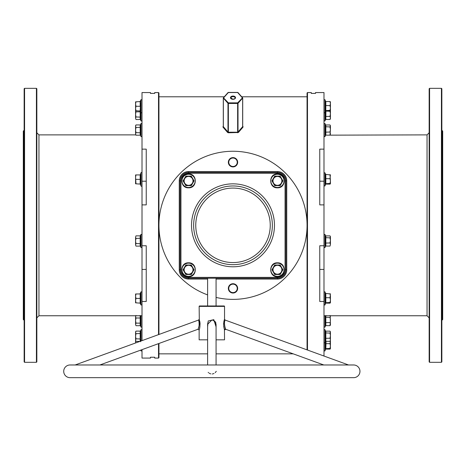 <?xml version="1.0" encoding="UTF-8"?>
<svg xmlns="http://www.w3.org/2000/svg" width="466" height="466" viewBox="0 0 466 466"><rect width="100%" height="100%" fill="white"/><g stroke="black" fill="none" stroke-linecap="round" stroke-linejoin="round"><path stroke-width="0.7" d="M158.516 334.629L158.516 92.559L158.941 92.979L158.941 334.477M158.941 343.483L158.941 357.655L158.516 358.08L158.516 343.634M307.059 349.879L307.059 92.979L307.484 92.559L307.484 350.03M442.275 130.649L442.7 131.068L442.7 319.565L442.275 319.991L442.275 130.649L441.855 130.649M23.3 319.565L23.3 131.068L23.725 130.649L23.725 319.991L23.3 319.565M429.157 361.89L429.157 88.75L429.582 88.324L429.582 362.309L429.157 361.89M441.43 88.324L441.855 88.75L441.855 361.89L441.43 362.309L441.43 88.324L429.582 88.324M24.145 361.89L24.145 88.75L24.57 88.324L24.57 362.309L24.145 361.89M36.418 88.324L36.843 88.75L36.843 361.89L36.418 362.309L36.418 88.324L24.57 88.324M233 292.607A4.235 4.235 0 0 0 237.235 288.378A4.235 4.235 0 0 0 233 284.144A4.235 4.235 0 0 0 228.765 288.378A4.235 4.235 0 0 0 233 292.607M233 166.49A4.235 4.235 0 0 0 237.235 162.261A4.235 4.235 0 0 0 233 158.026A4.235 4.235 0 0 0 228.765 162.261A4.235 4.235 0 0 0 233 166.49M142.008 349.646L142.008 358.08L150.471 358.08L150.471 357.236L154.706 357.236L154.706 358.08L158.516 358.08M142.008 245.745L142.008 269.435L146.242 269.435L146.242 245.745L142.008 245.745L142.008 204.894L146.242 204.894L146.242 149.143L142.008 149.143L142.008 92.559L150.471 92.559L150.471 93.404L154.706 93.404L154.706 92.559L158.516 92.559M142.008 340.634L142.008 301.496L146.242 301.496L146.242 269.435M323.992 245.745L323.992 269.435L319.758 269.435L319.758 245.745L323.992 245.745L323.992 204.894L319.758 204.894L319.758 149.143L323.992 149.143L323.992 92.559L315.529 92.559L315.529 93.404L311.294 93.404L311.294 92.559L307.484 92.559M323.992 356.041L323.992 301.496L319.758 301.496L319.758 269.435M228.357 92.513L223.348 98.145L223.348 126.67L227.99 132.053L227.624 132.495L228.357 132.787L238.376 132.495L238.01 132.053L242.652 126.67L242.652 98.145L237.643 92.513L228.043 92.553L223.54 97.656M227.624 132.495L222.981 127.131L223.29 126.245M242.71 126.245L243.019 126.589L242.71 126.554L242.71 98.006L238.01 103.312L237.643 102.852L242.6 97.726L237.643 92.513M238.376 132.495L243.019 127.131L243.019 126.589M323.992 204.894L323.992 149.143M323.992 269.435L323.992 301.496M142.008 269.435L142.008 301.496M142.008 149.143L142.008 204.894M242.46 97.656L237.957 92.553A0.425 0.425 0 0 0 237.643 92.414L228.357 92.414A0.425 0.425 0 0 0 228.043 92.553L223.29 98.006L227.99 103.312L228.357 102.852L237.643 102.852L237.643 103.446L228.357 103.446L228.357 132.21L227.99 132.053L227.99 103.312L228.357 103.446L228.357 102.852L223.4 97.726A0.425 0.425 0 0 0 223.29 98.006L223.29 126.536L222.981 126.589M223.348 126.67L222.981 127.131M238.01 132.053L237.643 132.21L237.643 103.446L238.01 103.312L238.01 132.053M359.962 371.326A6.349 6.349 0 0 0 353.612 364.977L70.063 364.977A6.349 6.349 0 0 0 63.714 371.326A6.349 6.349 0 0 0 70.063 377.676L353.612 377.676A6.349 6.349 0 0 0 359.962 371.326M216.073 339.83L224.536 339.83L224.443 329.736C223.47 325.227 223.499 321.732 224.536 319.251L224.536 306.395A0.425 0.425 0 0 0 224.111 305.97L199.565 305.97A0.425 0.425 0 0 0 199.145 306.395L199.297 319.682C200.205 324.045 200.153 327.505 199.145 330.056L199.145 339.83L207.609 339.83M216.073 364.977L216.073 324.295L213.603 320.404L211.838 320.043L207.609 324.295L207.609 364.977M207.609 326.847L208.197 320.963L213.824 319.682L216.073 326.847M198.248 328.658L198.009 329.264C199.186 327.12 199.425 324.167 198.726 320.404L198.586 320.043L75.131 364.977M198.196 328.792L198.009 329.264L199.145 330.056M348.545 364.977L225.095 320.043C224.152 322.152 224.309 325.128 225.556 328.984L225.672 329.264L225.556 328.984A0.845 0.781 -16.7 0 0 224.443 329.736M212.962 320.183L213.562 320.387M213.644 320.422L214.179 320.707M214.896 321.278L215.292 321.75M215.676 322.414L215.933 323.148M210.783 373.872L210.492 373.796M210.131 373.668L209.199 373.19M208.558 372.713L208.18 372.357M233 264.676A39.36 39.36 0 0 0 272.36 225.317A39.36 39.36 0 0 0 233 185.963A39.36 39.36 0 0 0 193.64 225.317A39.36 39.36 0 0 0 233 264.676M99.881 364.977L198.009 329.264M323.8 364.977L225.672 329.264L224.536 330.056L223.936 327.598M216.073 305.97L216.073 278.219M207.609 305.97L207.609 278.219M233 283.724A4.654 4.654 0 0 0 228.346 288.378A4.654 4.654 0 0 0 233 293.032A4.654 4.654 0 0 0 237.654 288.378A4.654 4.654 0 0 0 233 283.724M233 157.607A4.654 4.654 0 0 0 228.346 162.261A4.654 4.654 0 0 0 233 166.915A4.654 4.654 0 0 0 237.654 162.261A4.654 4.654 0 0 0 233 157.607M216.073 297.419A74.059 74.059 0 0 0 307.059 225.317A74.059 74.059 0 0 0 160.071 212.426A74.059 74.059 0 0 0 207.609 294.891M180.948 269.756L180.097 269.756L180.097 180.884A8.464 8.464 0 0 1 188.561 172.42L277.439 172.42A8.464 8.464 0 0 1 285.903 180.884L285.903 269.756A8.464 8.464 0 0 1 277.439 278.219L188.561 278.219A8.464 8.464 0 0 1 180.097 269.756A8.464 8.464 0 0 0 188.561 278.219L188.561 277.375L277.439 277.375A7.619 7.619 0 0 0 285.052 269.756L285.052 180.884A7.619 7.619 0 0 0 277.439 173.265L188.561 173.265A7.619 7.619 0 0 0 180.948 180.884L180.948 269.756A7.619 7.619 0 0 0 188.561 277.375M199.297 329.52L199.821 327.144M199.961 326.177L199.996 325.839M200.071 324.371L200.06 323.794M200.042 323.41L199.908 322.134M199.85 321.773L199.693 321.022M199.18 319.35L198.586 320.043M224.292 319.938L224.134 320.474M223.948 321.185L223.808 321.895M223.651 323.206L223.616 323.841M223.61 324.126L223.61 324.441M223.68 325.804L223.855 327.144M216.294 371.326L215.187 372.654M214.016 373.458L213.096 373.819M212.613 373.93L212.199 373.982M225.55 328.961L225.358 328.46M225.212 328.058L224.903 327.091M207.615 324.086L207.644 323.689M207.76 323.101L207.97 322.489M199.297 319.682A0.845 0.769 159.8 0 1 198.726 320.404L198.766 320.521M198.906 320.928L199.052 321.476M199.192 322.175L199.25 322.629M199.308 323.602L199.302 323.946M199.267 324.54L199.209 325.064M199.034 326.066L198.365 328.344M142.008 172.938A0.507 0.507 0 0 0 141.023 172.764L140.342 174.651L140.342 184.093L141.023 185.981L141.023 172.764M142.008 185.806A0.507 0.507 0 0 1 141.023 185.981M139.94 183.814L140.615 184.111L135.973 183.814L135.577 177.15L135.577 183.814L135.973 183.814M140.406 175.863L140.615 174.628L139.94 174.931M135.577 174.931L135.577 177.15L135.973 174.931L135.577 174.931M140.173 183.814L140.173 174.931L135.973 174.931M140.615 179.369L135.973 179.369M140.615 174.628L140.173 174.931M330.4 174.89L330.027 178.699L330.423 181.07L330.027 174.628L330.423 174.966L325.385 174.313L325.827 174.628L325.827 184.117L325.385 184.431L325.385 175.03M325.385 183.715L330.027 183.441L330.423 181.07L330.423 183.779L330.027 184.117L330.4 183.854M330.027 183.441L330.423 183.779M325.385 178.653L330.027 178.699M325.827 184.117L330.027 184.117M191.299 185.625L185.823 185.625L183.086 180.884L185.823 176.142L191.299 176.142L194.037 180.884L191.299 185.625L193.693 180.884L192.411 178.659A4.444 4.444 0 0 1 192.411 183.103L193.693 180.884L191.13 176.439L188.561 176.439A4.444 4.444 0 0 1 192.411 178.659L191.13 176.439L185.998 176.439L184.717 178.659A4.444 4.444 0 0 1 188.561 176.439M184.717 183.103A4.444 4.444 0 0 1 184.717 178.659L183.429 180.884L185.998 185.328L188.561 185.328A4.444 4.444 0 0 1 184.717 183.103L183.086 180.884M185.823 185.625L188.561 185.328A4.444 4.444 0 0 0 192.411 183.103M187.315 176.439L185.998 176.439L184.717 178.659M191.13 185.328L191.806 184.157M185.823 176.142L185.998 176.439M191.299 176.142L191.13 176.439M193.693 180.884L194.037 180.884M191.299 274.497L185.823 274.497L183.086 269.756L185.823 265.014L191.299 265.014L194.037 269.756L191.299 274.497L193.693 269.756L192.411 267.536A4.444 4.444 0 0 1 192.411 271.975L193.693 269.756L191.13 265.311L188.561 265.311A4.444 4.444 0 0 1 192.411 267.536L191.13 265.311L185.998 265.311L184.717 267.536A4.444 4.444 0 0 1 188.561 265.311M184.717 271.975A4.444 4.444 0 0 1 184.717 267.536L183.429 269.756L185.998 274.2L188.561 274.2A4.444 4.444 0 0 1 184.717 271.975L183.086 269.756M185.823 274.497L188.561 274.2A4.444 4.444 0 0 0 192.411 271.975M187.315 265.311L185.998 265.311L184.717 267.536M191.13 274.2L191.806 273.029M185.823 265.014L185.998 265.311M191.299 265.014L191.13 265.311M193.693 269.756L194.037 269.756M280.177 274.497L274.701 274.497L271.963 269.756L274.701 265.014L280.177 265.014L282.914 269.756L280.177 274.497L282.571 269.756L281.283 267.536A4.444 4.444 0 0 1 281.283 271.975L282.571 269.756L280.002 265.311L277.439 265.311A4.444 4.444 0 0 1 281.283 267.536L280.002 265.311L274.87 265.311L273.589 267.536A4.444 4.444 0 0 1 277.439 265.311M273.589 271.975A4.444 4.444 0 0 1 273.589 267.536L272.307 269.756L274.87 274.2L277.439 274.2A4.444 4.444 0 0 1 273.589 271.975L271.963 269.756M274.701 274.497L277.439 274.2A4.444 4.444 0 0 0 281.283 271.975M276.187 265.311L274.87 265.311L273.589 267.536M280.002 274.2L280.678 273.029M274.701 265.014L274.87 265.311M280.177 265.014L280.002 265.311M282.571 269.756L282.914 269.756M280.177 185.625L274.701 185.625L271.963 180.884L274.701 176.142L280.177 176.142L282.914 180.884L280.177 185.625L282.571 180.884L281.283 178.659A4.444 4.444 0 0 1 281.283 183.103L282.571 180.884L280.002 176.439L277.439 176.439A4.444 4.444 0 0 1 281.283 178.659L280.002 176.439L274.87 176.439L273.589 178.659A4.444 4.444 0 0 1 277.439 176.439M273.589 183.103A4.444 4.444 0 0 1 273.589 178.659L272.307 180.884L274.87 185.328L277.439 185.328A4.444 4.444 0 0 1 273.589 183.103L271.963 180.884M274.701 185.625L277.439 185.328A4.444 4.444 0 0 0 281.283 183.103M276.187 176.439L274.87 176.439L273.589 178.659M280.002 185.328L280.678 184.157M274.701 176.142L274.87 176.439M280.177 176.142L280.002 176.439M282.571 180.884L282.914 180.884M140.412 236.215L140.615 246.467L141.023 247.597L141.023 234.386L142.008 234.555M140.412 239.617L140.615 238.254L135.973 238.423L135.577 237.142L135.577 244.836L135.973 243.555L135.577 240.992L135.973 238.423M135.973 246.124L135.577 244.836L135.973 246.124L140.173 246.124L140.173 235.86L135.973 235.86L135.577 237.142M140.615 243.73L135.973 243.555M141.023 234.386L140.173 235.86M140.173 246.124L140.615 246.467M140.61 303.127L140.417 301.98M140.173 302.853L140.173 293.964L140.615 293.667L140.615 303.15L135.973 302.853L135.577 300.628L135.577 302.853L135.973 302.853M140.342 300.745L140.406 299.632M140.412 299.586L140.615 298.409L135.973 298.409L135.577 296.19L135.577 300.628L135.973 298.409M135.577 293.964L135.577 296.19L135.973 293.964L135.577 293.964M140.173 293.964L135.973 293.964M140.173 341.374L140.173 331.11L140.615 330.767L140.412 337.623M140.406 339.667L140.615 341.718M140.342 340.326L140.4 339.708M139.981 341.374L135.973 341.374L135.577 340.093L135.973 338.811L135.577 336.242L135.973 333.679L135.577 332.398L135.973 331.11L135.577 331.798L135.577 342.976M140.615 338.98L135.973 338.811M140.615 333.505L135.973 333.679M140.173 331.11L135.973 331.11M135.635 342.959L135.705 340.908M140.417 315.756L140.615 326.049L140.173 325.705L135.973 325.705L135.577 324.423L135.973 325.705M135.577 320.573L135.577 324.423L135.973 323.136L135.577 320.573L135.973 318.004L135.577 316.723L135.577 320.573M135.792 315.756L135.577 316.723L135.973 315.441M140.173 325.705L140.173 323.136L135.973 323.136M140.615 323.311L140.173 323.136L140.173 318.004L135.973 318.004M140.615 317.835L140.173 318.004L140.173 315.441M140.173 119.523L140.173 111.828L140.615 111.654L140.615 119.867L140.173 119.523L135.973 119.523L135.577 118.242L135.973 119.523M140.342 118.475L140.4 117.863M140.406 117.822L140.412 115.772M135.577 114.391L135.577 118.242L135.973 116.96L135.577 114.391L135.577 110.547L135.973 111.828L135.577 114.391M140.615 117.129L135.973 116.96M140.615 119.867L141.023 121.003L141.023 112.889L140.342 111.001L139.94 110.727L140.173 111.828L135.973 111.828M140.412 102.73L140.615 111.025L135.973 110.727L135.577 108.502L135.577 110.727L135.973 110.727M140.342 103.895L140.406 102.782M140.615 101.541L135.577 101.838L135.577 104.058L135.973 101.838M140.615 111.025L140.173 110.727L140.417 105.124M135.577 108.502L135.577 104.058L135.973 106.283L135.577 108.502M140.173 101.838L140.173 106.283L135.973 106.283M135.973 135.198L135.577 133.911L135.973 135.198L140.173 135.198L140.173 124.935L140.615 124.591L140.342 134.156L141.023 136.672L141.023 123.461L142.008 123.63M135.973 124.935L135.577 125.622L135.577 130.066L135.973 127.498L135.577 126.216L135.973 124.935L140.173 124.935M135.577 133.911L135.577 130.066L135.973 132.629L135.577 133.911M135.699 125.523L135.577 126.216M140.615 132.804L135.973 132.629M140.615 127.329L135.973 127.498M140.173 135.198L140.615 135.542M325.827 235.901L325.827 246.077L325.385 246.415L325.385 235.563L325.827 235.901L330.027 235.901L330.423 236.547L330.027 237.864L330.423 240.404L330.423 236.885L330.027 235.901M325.449 246.298L324.977 247.597L324.977 234.386L325.513 235.866M330.423 244.516L330.423 240.404L330.027 242.949L330.423 244.516L330.027 246.077L330.423 244.516M325.385 237.654L330.027 237.864M325.385 243.083L330.027 242.949M325.385 246.415L325.827 246.077L330.027 246.077M330.4 293.93L330.027 297.733L330.423 300.104L330.027 302.475L330.423 302.813L330.423 295.7L330.027 293.667L330.423 294.005L325.385 293.347L325.827 293.667L325.827 303.15L325.385 303.471L325.658 293.726M325.385 303.471L325.658 303.092M325.385 297.692L330.027 297.733M325.385 302.749L330.027 302.475M325.827 303.15L330.027 303.15M325.827 331.157L325.827 341.328L325.385 341.671L325.385 330.813L325.827 331.157L330.027 331.157L330.423 331.798L330.027 333.114L330.423 335.66L330.423 332.136L330.027 331.157M325.449 341.549L324.977 342.848L324.977 329.637L325.513 331.122M330.423 339.766L330.423 335.66L330.027 338.205L330.423 339.766L330.027 341.328L330.423 339.766M325.385 332.905L330.027 333.114M325.385 338.333L330.027 338.205M325.385 341.671L325.827 341.328L330.027 341.328M326.054 341.328L325.827 349.098L325.385 349.418L325.658 341.479M330.4 348.836L330.423 340.687M330.423 348.76L330.027 349.098L330.423 348.76L330.027 348.422L330.423 346.052L330.027 343.681L330.353 340.809M325.385 343.634L330.027 343.681M325.385 348.696L330.027 348.422M325.827 349.098L330.027 349.098M325.827 315.488L325.827 325.658L325.385 326.002L325.606 315.756M330.027 315.488L330.423 316.466L330.027 317.445L330.423 319.991L330.027 325.658L330.423 325.018L330.213 315.762M325.385 317.235L330.027 317.445M325.385 322.664L330.027 322.53M325.385 326.002L325.827 325.658L330.027 325.658M325.926 111.025L325.827 119.482L325.385 119.82L325.385 111.059L330.027 111.269L330.423 113.809L330.027 116.354L330.423 117.915L330.423 107.978L330.027 110.349L330.423 110.687L330.027 111.025L330.423 110.687M330.423 118.836L330.423 117.915L330.027 119.482L330.423 118.836M330.26 110.896L330.027 111.269M325.385 119.82L325.827 119.482L330.027 119.482M325.385 116.483L330.027 116.354M330.4 101.798L330.423 103.574L330.027 101.541L330.423 101.879L330.027 101.541L325.827 101.541L325.827 111.025L325.385 111.339L325.385 101.943M330.423 103.574L330.423 107.978L330.027 105.607L330.423 103.574M325.827 111.025L330.027 111.025M325.385 105.561L330.027 105.607M325.385 110.623L330.027 110.349M325.827 101.541L325.385 101.221L325.827 101.541M325.827 124.981L325.827 135.152L325.385 135.495L325.385 124.638L325.827 124.981L330.027 124.981L330.423 125.622L330.027 126.938L330.423 129.484L330.423 125.96L330.027 124.981M325.449 135.373L324.977 136.672L324.977 123.461L325.513 124.94M325.385 132.158L330.027 132.024L330.423 129.484L330.027 135.152L427.042 134.878L429.157 132.763M330.213 134.872L330.423 133.591L330.027 132.024M325.385 126.729L330.027 126.938M325.385 135.495L325.827 135.152L330.027 135.152M135.792 134.878L38.958 134.878L38.958 315.756L36.843 317.876M323.992 315.756L427.042 315.756L427.042 134.878M233 96.048A2.54 1.631 180 0 1 235.54 97.685A2.54 1.631 180 0 1 233 99.316A2.54 1.631 180 0 1 230.46 97.685A2.54 1.631 180 0 1 233 96.048M234.258 99.101A2.114 1.363 0 0 0 235.114 98.006A2.114 1.363 0 0 0 233 96.648A2.114 1.363 0 0 0 230.886 98.006A2.114 1.363 0 0 0 231.742 99.101M237.643 132.787L237.643 132.21L228.357 132.21L228.357 132.787M142.008 181.204L146.242 181.204M323.992 181.204L319.758 181.204M243.019 127.131L242.652 126.67M224.536 306.395L199.145 306.395M213.603 320.404L213.824 319.682M233 262.562A37.245 37.245 0 0 0 270.245 225.317A37.245 37.245 0 0 0 233 188.078A37.245 37.245 0 0 0 195.755 225.317A37.245 37.245 0 0 0 233 262.562M233 266.791A41.474 41.474 0 0 1 191.526 225.317A41.474 41.474 0 0 1 233 183.843A41.474 41.474 0 0 1 274.474 225.317A41.474 41.474 0 0 1 233 266.791M207.609 279.064L188.561 279.064A9.308 9.308 0 0 1 179.253 269.756L179.253 180.884A9.308 9.308 0 0 1 188.561 171.57L277.439 171.57A9.308 9.308 0 0 1 286.747 180.884L286.747 269.756A9.308 9.308 0 0 1 277.439 279.064L216.073 279.064M277.439 173.265L277.439 172.42A8.464 8.464 0 0 1 285.903 180.884L285.052 180.884M180.948 180.884L180.097 180.884A8.464 8.464 0 0 1 188.561 172.42L188.561 171.57M285.052 269.756L285.903 269.756A8.464 8.464 0 0 1 277.439 278.219L277.439 277.375M188.561 173.265L188.561 172.42M277.439 279.064L277.439 278.219M285.903 269.756L286.747 269.756M188.561 279.064L188.561 278.219M285.903 180.884L286.747 180.884M179.253 269.756L180.097 269.756M277.439 172.42L277.439 171.57M179.253 180.884L180.097 180.884M325.635 174.587L324.977 172.764L324.977 185.981L323.992 185.806M188.561 187.489A6.606 6.606 0 0 0 195.172 180.884A6.606 6.606 0 0 0 188.561 174.278A6.606 6.606 0 0 0 181.956 180.884A6.606 6.606 0 0 0 188.561 187.489M188.561 276.361A6.606 6.606 0 0 0 195.172 269.756A6.606 6.606 0 0 0 188.561 263.15A6.606 6.606 0 0 0 181.956 269.756A6.606 6.606 0 0 0 188.561 276.361M277.439 276.361A6.606 6.606 0 0 0 284.044 269.756A6.606 6.606 0 0 0 277.439 263.15A6.606 6.606 0 0 0 270.828 269.756A6.606 6.606 0 0 0 277.439 276.361M277.439 187.489A6.606 6.606 0 0 0 284.044 180.884A6.606 6.606 0 0 0 277.439 174.278A6.606 6.606 0 0 0 270.828 180.884A6.606 6.606 0 0 0 277.439 187.489M139.94 302.853L141.023 305.014L141.023 291.803L142.008 291.978M141.023 340.995L141.023 329.637L142.008 329.812M140.715 350.112L141.023 350.962L141.023 350.001M140.615 326.049L141.023 327.179L141.023 315.756M142.008 112.714L141.023 112.889L141.023 99.677L142.008 99.846M325.635 293.621L324.977 291.803L324.977 305.014L323.992 304.84M323.992 342.679L324.977 342.848L324.977 350.962L323.992 350.787M324.977 315.756L324.977 327.179L323.992 327.004M325.635 101.495L324.977 99.677L324.977 121.003L323.992 120.828M38.958 134.878L36.843 132.763M235.114 98.006C235.627 98.32 234.922 98.722 233 99.217L230.886 98.006M441.43 362.309L429.582 362.309M442.275 319.991L441.855 319.991M142.008 315.756L38.958 315.756M36.418 362.309L24.57 362.309M24.145 319.991L23.725 319.991M293.219 353.845L216.073 353.845M207.609 353.845L158.941 353.845M307.059 96.788L241.761 96.788M224.239 96.788L158.941 96.788M24.145 130.649L23.725 130.649M427.042 315.756L429.157 317.876M224.536 319.251L225.095 320.043M325.559 184.21L324.977 185.981M324.977 172.764L323.992 172.938M188.561 173.94C197.514 173.509 197.514 188.252 188.561 187.821C179.608 188.252 179.608 173.509 188.561 173.94M188.561 262.812C197.514 262.387 197.514 277.124 188.561 276.699C179.608 277.124 179.608 262.387 188.561 262.812M277.439 262.812C286.392 262.387 286.392 277.124 277.439 276.699C268.486 277.124 268.486 262.387 277.439 262.812M277.439 173.94C286.392 173.509 286.392 188.252 277.439 187.821C268.486 188.252 268.486 173.509 277.439 173.94M141.023 247.597L142.008 247.423M141.023 305.014L142.008 304.84M139.94 293.964L141.023 291.803M140.615 330.767L141.023 329.637M135.577 340.687L135.973 341.374M141.023 350.962L142.008 350.787M141.023 327.179L142.008 327.004M141.023 121.003L142.008 120.828M139.94 101.838L141.023 99.677M140.615 124.591L141.023 123.461M141.023 136.672L142.008 136.497M324.977 247.597L323.992 247.423M324.977 234.386L323.992 234.555M325.559 303.244L324.977 305.014M324.977 291.803L323.992 291.978M324.977 329.637L323.992 329.812M325.559 349.191L324.977 350.962M325.449 325.88L324.977 327.179M325.449 119.698L324.977 121.003M325.559 111.118L324.977 112.889L323.992 112.714M324.977 99.677L323.992 99.846M324.977 136.672L323.992 136.497M324.977 123.461L323.992 123.63"/></g></svg>
